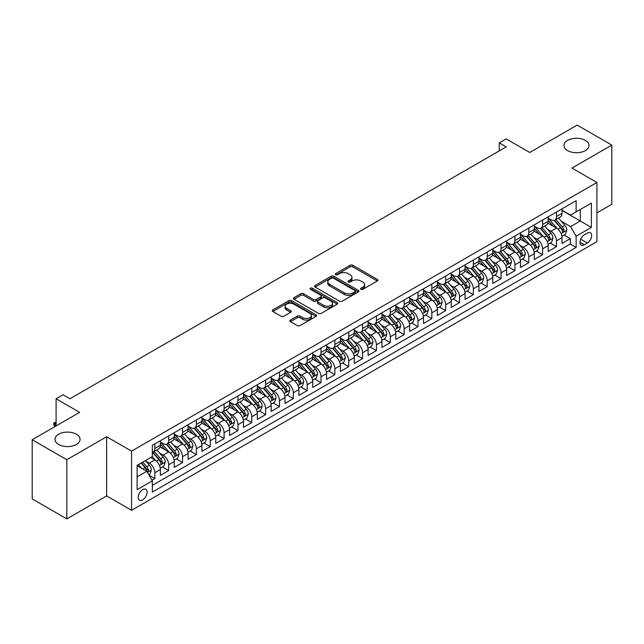 <?xml version="1.0" encoding="UTF-8"?>
<svg xmlns="http://www.w3.org/2000/svg" width="644" height="644" viewBox="0 0 644 644"><rect width="100%" height="100%" fill="white"/><g stroke="black" fill="none" stroke-linecap="round" stroke-linejoin="round"><path stroke-width="0.97" d="M360.954 289.317A1.344 0.781 0 0 0 362.862 289.317L377.303 280.977A1.924 1.111 0 0 0 377.867 280.196A1.924 1.111 0 0 0 377.303 279.407L352.832 265.28A1.924 1.111 0 0 0 350.111 265.28L335.669 273.62A1.344 0.781 0 0 0 335.274 274.175A1.344 0.781 0 0 0 335.669 274.722A1.344 0.781 0 0 0 337.577 274.722L339.444 273.644A6.15 3.55 0 0 1 348.146 273.644L350.183 274.819A6.15 3.55 0 0 1 351.986 277.331A6.15 3.55 0 0 1 350.183 279.842L348.315 280.921A1.344 0.781 0 0 0 347.921 281.468A1.344 0.781 0 0 0 348.315 282.024A1.344 0.781 0 0 0 350.215 282.024L352.083 280.945A6.15 3.55 0 0 1 360.785 280.945L362.822 282.12A6.15 3.55 0 0 1 364.625 284.632A6.15 3.55 0 0 1 362.822 287.144L360.954 288.222A1.344 0.781 0 0 0 360.56 288.77A1.344 0.781 0 0 0 360.954 289.317L360.954 288.222M76.378 434.225A12.534 7.237 0 0 0 62.718 432.655A12.534 7.237 0 0 0 54.982 439.337A12.534 7.237 0 0 0 58.652 444.457A12.534 7.237 0 0 0 72.313 446.026A12.534 7.237 0 0 0 80.049 439.337A12.534 7.237 0 0 0 76.378 434.225M585.348 140.376A12.534 7.237 0 0 0 571.687 138.806A12.534 7.237 0 0 0 563.951 145.488A12.534 7.237 0 0 0 567.622 150.607A12.534 7.237 0 0 0 581.282 152.177A12.534 7.237 0 0 0 589.019 145.488A12.534 7.237 0 0 0 585.348 140.376M142.646 499.913A6.271 3.623 120 0 0 146.743 494.383A6.271 3.623 120 0 0 145.786 489.368A6.271 3.623 120 0 0 142.646 489.673A6.271 3.623 120 0 0 138.557 495.196A6.271 3.623 120 0 0 139.515 500.219A6.271 3.623 120 0 0 142.646 499.913M290.436 320.068A1.924 1.111 0 0 0 289.872 320.849A1.924 1.111 0 0 0 290.436 321.638L297.303 325.598A1.924 1.111 0 0 0 300.024 325.598L316.059 316.341A1.924 1.111 0 0 0 316.623 315.552A1.924 1.111 0 0 0 316.059 314.771L291.595 300.643A1.924 1.111 0 0 0 288.874 300.643L272.831 309.901A1.924 1.111 0 0 0 272.267 310.69A1.924 1.111 0 0 0 272.831 311.471L281.122 316.26A1.924 1.111 0 0 0 283.843 316.26L290.71 312.3A1.924 1.111 0 0 0 291.273 311.511A1.924 1.111 0 0 0 290.71 310.73L286.596 308.355A5.144 2.97 0 0 1 285.091 306.254A5.144 2.97 0 0 1 288.262 303.509A5.144 2.97 0 0 1 293.865 304.153L309.981 313.451A5.144 2.97 0 0 1 311.487 315.552A5.144 2.97 0 0 1 308.307 318.297A5.144 2.97 0 0 1 302.704 317.653L300.024 316.099A1.924 1.111 0 0 0 297.303 316.099L290.436 320.068L290.436 321.638L297.303 317.701L297.303 316.099M596.916 212.858L611.8 204.261L611.8 145.093L577.177 125.097L529.738 152.483L506.2 138.895L499.277 142.888L506.2 146.888L69.938 398.757L63.015 394.764L56.092 398.757L56.092 425.95M66.823 459.727L66.823 518.903L106.638 495.912L106.638 436.745L66.823 459.727L32.2 439.739L79.631 412.353L56.092 398.757M106.638 436.745L131.569 451.13L596.916 182.469L596.916 241.645L131.569 510.306L131.569 451.13M611.8 145.093L571.985 168.076L596.916 182.469M339.581 301.191A1.924 1.111 0 0 0 342.294 301.191L358.338 291.925A1.924 1.111 0 0 0 358.901 291.144A1.924 1.111 0 0 0 358.338 290.355L333.866 276.236A1.924 1.111 0 0 0 331.153 276.236L315.109 285.493A1.924 1.111 0 0 0 314.546 286.282A1.924 1.111 0 0 0 315.109 287.063L339.581 301.191M310.955 289.607A1.344 0.781 0 0 1 312.324 289.8L312.324 288.198L337.198 302.567A1.924 1.111 0 0 1 337.762 303.348A1.924 1.111 0 0 1 337.198 304.137L321.163 313.395A1.924 1.111 0 0 1 318.442 313.395L293.97 299.267L293.97 297.697A1.924 1.111 0 0 0 293.406 298.486A1.924 1.111 0 0 0 293.97 299.267M293.97 297.697L300.837 293.736A1.924 1.111 0 0 1 303.557 293.736L313.475 299.46A1.924 1.111 0 0 0 316.196 299.46L320.752 296.836A1.924 1.111 0 0 0 321.316 296.047A1.924 1.111 0 0 0 320.752 295.266L310.416 289.301A1.344 0.781 0 0 1 310.022 288.754A1.344 0.781 0 0 1 310.859 288.029A1.344 0.781 0 0 1 312.324 288.198M66.823 518.903L32.2 498.907L32.2 439.739M151.96 480.223L154.834 478.556L149.086 475.24M145.818 461.12L149.295 463.125A7.833 4.524 60 0 1 154.834 472.72L160.38 469.524L160.38 475.361L168.688 470.563L162.385 466.924M159.672 453.126L163.149 455.131A7.833 4.524 60 0 1 168.688 464.726L174.226 461.531L174.226 467.367L182.534 462.569L176.231 458.931M173.518 445.125L176.995 447.137A7.833 4.524 60 0 1 182.534 456.733L188.072 453.529L188.072 459.373L196.388 454.575L190.085 450.937M187.372 437.131L190.849 439.144A7.833 4.524 60 0 1 196.388 448.739L201.926 445.535L201.926 451.372L210.234 446.574L203.931 442.935M201.218 429.137L204.695 431.142A7.833 4.524 60 0 1 210.234 440.738L215.772 437.542L215.772 443.378L224.088 438.58L217.785 434.941M215.064 421.144L218.541 423.148A7.833 4.524 60 0 1 224.088 432.744L229.626 429.548L229.626 435.384L237.934 430.586L231.631 426.948M228.918 413.142L232.395 415.155A7.833 4.524 60 0 1 237.934 424.75L243.472 421.546L243.472 427.383L251.78 422.593L245.485 418.954M242.764 405.148L246.241 407.153A7.833 4.524 60 0 1 251.78 416.749L257.326 413.553L257.326 419.389L265.634 414.591L259.331 410.953M256.618 397.155L260.096 399.159A7.833 4.524 60 0 1 265.634 408.755L271.172 405.559L271.172 411.395L279.48 406.597L273.177 402.959M270.464 389.161L273.942 391.166A7.833 4.524 60 0 1 279.48 400.761L285.018 397.565L285.018 403.402L293.334 398.604L287.031 394.965M284.318 381.159L287.796 383.172A7.833 4.524 60 0 1 293.334 392.768L298.872 389.564L298.872 395.4L307.18 390.602L300.877 386.964M298.164 373.166L301.642 375.17A7.833 4.524 60 0 1 307.18 384.766L312.718 381.57L312.718 387.406L321.034 382.608L314.731 378.97M312.01 365.172L315.488 367.177A7.833 4.524 60 0 1 321.034 376.772L326.572 373.576L326.572 379.413L334.88 374.615L328.577 370.976M325.864 357.17L329.342 359.183A7.833 4.524 60 0 1 334.88 368.779L340.418 365.575L340.418 371.419L348.726 366.621L342.431 362.983M339.71 349.177L343.188 351.181A7.833 4.524 60 0 1 348.726 360.777L354.272 357.581L354.272 363.417L362.58 358.619L356.277 354.981M353.564 341.183L357.042 343.188A7.833 4.524 60 0 1 362.58 352.783L368.118 349.587L368.118 355.424L376.426 350.626L370.123 346.987M367.41 333.19L370.888 335.194A7.833 4.524 60 0 1 376.426 344.79L381.964 341.594L381.964 347.43L390.28 342.632L383.977 338.994M381.264 325.188L384.742 327.2A7.833 4.524 60 0 1 390.28 336.796L395.819 333.592L395.819 339.428L404.126 334.63L397.823 330.992M395.11 317.194L398.588 319.199A7.833 4.524 60 0 1 404.126 328.794L409.665 325.598L409.665 331.435L417.98 326.637L411.677 322.998M408.956 309.201L412.434 311.205A7.833 4.524 60 0 1 417.98 320.801L423.519 317.605L423.519 323.441L431.826 318.643L425.523 315.005M422.81 301.199L426.288 303.211A7.833 4.524 60 0 1 431.826 312.807L437.365 309.603L437.365 315.447L445.672 310.649L439.377 307.011M436.656 293.205L440.134 295.218A7.833 4.524 60 0 1 445.672 304.805L451.219 301.609L451.219 307.446L459.526 302.648L453.223 299.009M450.51 285.212L453.988 287.216A7.833 4.524 60 0 1 459.526 296.812L465.065 293.616L465.065 299.452L473.372 294.654L467.069 291.016M464.356 277.218L467.834 279.222A7.833 4.524 60 0 1 473.372 288.818L478.911 285.622L478.911 291.458L487.226 286.661L480.923 283.022M478.21 269.216L481.688 271.229A7.833 4.524 60 0 1 487.226 280.824L492.765 277.62L492.765 283.457L501.072 278.659L494.769 275.028M492.056 261.223L495.534 263.227A7.833 4.524 60 0 1 501.072 272.823L506.611 269.627L506.611 275.463L514.926 270.665L508.623 267.027M505.902 253.229L509.38 255.233A7.833 4.524 60 0 1 514.926 264.829L520.465 261.633L520.465 267.469L528.772 262.672L522.469 259.033M519.756 245.227L523.234 247.24A7.833 4.524 60 0 1 528.772 256.835L534.311 253.631L534.311 259.476L542.618 254.678L536.323 251.039M533.602 237.233L537.08 239.246A7.833 4.524 60 0 1 542.618 248.834L548.165 245.638L548.165 251.474L556.472 246.676L556.472 240.84A7.833 4.524 -120 0 0 550.934 231.244L547.456 229.24M550.169 243.038L556.472 246.676M160.38 469.524A7.833 4.524 -120 0 0 154.834 459.929L150.68 457.53M174.226 461.531A7.833 4.524 -120 0 0 168.688 451.935L160.123 446.992M188.072 453.529A7.833 4.524 -120 0 0 182.534 443.941L173.969 438.991M201.926 445.535A7.833 4.524 -120 0 0 196.388 435.94L187.823 430.997M215.772 437.542A7.833 4.524 -120 0 0 210.234 427.946L201.669 423.003M229.626 429.548A7.833 4.524 -120 0 0 224.088 419.952L215.523 415.002M243.472 421.546A7.833 4.524 -120 0 0 237.934 411.951L229.369 407.008M257.326 413.553A7.833 4.524 -120 0 0 251.78 403.957L243.215 399.014M271.172 405.559A7.833 4.524 -120 0 0 265.634 395.963L257.069 391.021M285.018 397.565A7.833 4.524 -120 0 0 279.48 387.97L270.915 383.019M298.872 389.564A7.833 4.524 -120 0 0 293.334 379.968L284.769 375.025M312.718 381.57A7.833 4.524 -120 0 0 307.18 371.974L298.615 367.032M326.572 373.576A7.833 4.524 -120 0 0 321.034 363.981L312.469 359.03M340.418 365.575A7.833 4.524 -120 0 0 334.88 355.979L326.315 351.036M354.272 357.581A7.833 4.524 -120 0 0 348.726 347.985L340.161 343.043M368.118 349.587A7.833 4.524 -120 0 0 362.58 339.992L354.015 335.049M381.964 341.594A7.833 4.524 -120 0 0 376.426 331.998L367.861 327.047M395.819 333.592A7.833 4.524 -120 0 0 390.28 323.996L381.715 319.054M409.665 325.598A7.833 4.524 -120 0 0 404.126 316.003L395.561 311.06M423.519 317.605A7.833 4.524 -120 0 0 417.98 308.009L409.415 303.058M437.365 309.603A7.833 4.524 -120 0 0 431.826 300.007L423.261 295.065M451.219 301.609A7.833 4.524 -120 0 0 445.672 292.014L437.107 287.071M465.065 293.616A7.833 4.524 -120 0 0 459.526 284.02L450.961 279.077M478.911 285.622A7.833 4.524 -120 0 0 473.372 276.026L464.807 271.076M492.765 277.62A7.833 4.524 -120 0 0 487.226 268.025L478.661 263.082M506.611 269.627A7.833 4.524 -120 0 0 501.072 260.031L492.507 255.088M520.465 261.633A7.833 4.524 -120 0 0 514.926 252.037L506.361 247.095M534.311 253.631A7.833 4.524 -120 0 0 528.772 244.044L520.207 239.093M548.165 245.638A7.833 4.524 -120 0 0 542.618 236.042L534.053 231.099M587.352 233.088L584.309 234.843A6.07 3.502 120 0 0 580.341 240.196A6.07 3.502 120 0 0 581.274 245.058A6.07 3.502 120 0 0 584.309 244.76L587.352 242.997A6.07 3.502 120 0 0 591.321 237.652A6.07 3.502 120 0 0 590.395 232.782A6.07 3.502 120 0 0 587.352 233.088M137.108 476.882L146.808 471.287L152.346 480.883L152.346 492.072L576.139 247.401L576.139 236.203L570.6 226.608L561.302 221.246M152.346 480.883L137.108 489.673L137.108 465.371L152.346 456.572L152.346 445.374L576.139 200.703L576.139 211.892L591.369 203.102L591.369 227.413L576.139 236.203M160.38 442.017L163.149 443.619A7.833 4.524 60 0 0 167.062 444.006L172.6 440.81A7.833 4.524 -120 0 0 174.226 437.22L174.226 432.744M174.226 434.024L176.995 435.626A7.833 4.524 60 0 0 180.916 436.012L186.454 432.808A7.833 4.524 -120 0 0 188.072 429.226L188.072 424.75M188.072 426.03L190.849 427.624A7.833 4.524 60 0 0 194.762 428.01L200.3 424.815A7.833 4.524 -120 0 0 201.926 421.232L201.926 416.749M201.926 418.028L204.695 419.63A7.833 4.524 60 0 0 208.616 420.017L214.154 416.821A7.833 4.524 -120 0 0 215.772 413.231L215.772 408.755M215.772 410.035L218.541 411.637A7.833 4.524 60 0 0 222.462 412.023L228 408.827A7.833 4.524 -120 0 0 229.626 405.237L229.626 400.761M229.626 402.041L232.395 403.635A7.833 4.524 60 0 0 236.308 404.029L241.854 400.826A7.833 4.524 -120 0 0 243.472 397.243L243.472 392.76M243.472 394.039L246.241 395.641A7.833 4.524 60 0 0 250.162 396.028L255.7 392.832A7.833 4.524 -120 0 0 257.326 389.242L257.326 384.766M257.326 386.046L260.096 387.648A7.833 4.524 60 0 0 264.008 388.034L269.546 384.838A7.833 4.524 -120 0 0 271.172 381.248L271.172 376.772M271.172 378.052L273.942 379.654A7.833 4.524 60 0 0 277.862 380.041L283.4 376.837A7.833 4.524 -120 0 0 285.018 373.254L285.018 368.779M285.018 370.059L287.796 371.652A7.833 4.524 60 0 0 291.708 372.039L297.246 368.843A7.833 4.524 -120 0 0 298.872 365.261L298.872 360.777M298.872 362.057L301.642 363.659A7.833 4.524 60 0 0 305.562 364.045L311.1 360.849A7.833 4.524 -120 0 0 312.718 357.259L312.718 352.783M312.718 354.063L315.488 355.665A7.833 4.524 60 0 0 319.408 356.052L324.946 352.856A7.833 4.524 -120 0 0 326.572 349.265L326.572 344.79M326.572 346.07L329.342 347.663A7.833 4.524 60 0 0 333.254 348.058L338.8 344.854A7.833 4.524 -120 0 0 340.418 341.272L340.418 336.796M340.418 338.068L343.188 339.67A7.833 4.524 60 0 0 347.108 340.056L352.646 336.86A7.833 4.524 -120 0 0 354.272 333.278L354.272 328.794M354.272 330.074L357.042 331.676A7.833 4.524 60 0 0 360.954 332.062L366.492 328.867A7.833 4.524 -120 0 0 368.118 325.276L368.118 320.801M368.118 322.081L370.888 323.682A7.833 4.524 60 0 0 374.808 324.069L380.346 320.865A7.833 4.524 -120 0 0 381.964 317.283L381.964 312.807M381.964 314.087L384.742 315.681A7.833 4.524 60 0 0 388.654 316.067L394.192 312.871A7.833 4.524 -120 0 0 395.819 309.289L395.819 304.805M395.819 306.085L398.588 307.687A7.833 4.524 60 0 0 402.508 308.074L408.046 304.878A7.833 4.524 -120 0 0 409.665 301.287L409.665 296.812M409.665 298.092L412.434 299.693A7.833 4.524 60 0 0 416.354 300.08L421.892 296.884A7.833 4.524 -120 0 0 423.519 293.294L423.519 288.818M423.519 290.098L426.288 291.692A7.833 4.524 60 0 0 430.2 292.086L435.746 288.882A7.833 4.524 -120 0 0 437.365 285.3L437.365 280.824M437.365 282.104L440.134 283.698A7.833 4.524 60 0 0 444.054 284.084L449.593 280.889A7.833 4.524 -120 0 0 451.219 277.306L451.219 272.823M451.219 274.103L453.988 275.704A7.833 4.524 60 0 0 457.9 276.091L463.439 272.895A7.833 4.524 -120 0 0 465.065 269.305L465.065 264.829M465.065 266.109L467.834 267.711A7.833 4.524 60 0 0 471.754 268.097L477.293 264.893A7.833 4.524 -120 0 0 478.911 261.311L478.911 256.835M478.911 258.115L481.688 259.709A7.833 4.524 60 0 0 485.6 260.104L491.139 256.9A7.833 4.524 -120 0 0 492.765 253.317L492.765 248.834M492.765 250.114L495.534 251.715A7.833 4.524 60 0 0 499.454 252.102L504.993 248.906A7.833 4.524 -120 0 0 506.611 245.316L506.611 240.84M506.611 242.12L509.38 243.722A7.833 4.524 60 0 0 513.3 244.108L518.839 240.912A7.833 4.524 -120 0 0 520.465 237.322L520.465 232.846M520.465 234.126L523.234 235.72A7.833 4.524 60 0 0 527.146 236.115L532.693 232.911A7.833 4.524 -120 0 0 534.311 229.328L534.311 224.853M534.311 226.133L537.08 227.726A7.833 4.524 60 0 0 541 228.113L546.539 224.917A7.833 4.524 -120 0 0 548.165 221.335L548.165 216.851M152.346 485.359L570.318 244.044L570.318 238.683L562.011 243.48L562.011 237.644A7.833 4.524 -120 0 0 556.472 228.048L547.907 223.106M548.165 218.131L550.934 219.733A7.833 4.524 -120 0 0 554.846 220.119A7.833 4.524 -120 0 0 556.472 216.537L556.472 212.053M554.846 220.119L560.385 216.923A7.833 4.524 -120 0 0 562.011 213.333L562.011 208.857M154.834 443.933L154.834 448.417A7.833 4.524 60 0 1 153.216 451.999A7.833 4.524 60 0 1 152.346 452.321M153.216 451.999L158.754 448.804A7.833 4.524 -120 0 0 160.38 445.213L160.38 440.738M168.688 435.94L168.688 440.416A7.833 4.524 60 0 1 167.062 444.006M182.534 427.946L182.534 432.422A7.833 4.524 60 0 1 180.916 436.012M196.388 419.952L196.388 424.428A7.833 4.524 60 0 1 194.762 428.01M210.234 411.951L210.234 416.435A7.833 4.524 60 0 1 208.616 420.017M224.088 403.957L224.088 408.433A7.833 4.524 60 0 1 222.462 412.023M237.934 395.963L237.934 400.439A7.833 4.524 60 0 1 236.308 404.029M251.78 387.97L251.78 392.446A7.833 4.524 60 0 1 250.162 396.028M265.634 379.968L265.634 384.452A7.833 4.524 60 0 1 264.008 388.034M279.48 371.974L279.48 376.45A7.833 4.524 60 0 1 277.862 380.041M293.334 363.981L293.334 368.457A7.833 4.524 60 0 1 291.708 372.039M307.18 355.979L307.18 360.463A7.833 4.524 60 0 1 305.562 364.045M321.034 347.985L321.034 352.461A7.833 4.524 60 0 1 319.408 356.052M334.88 339.992L334.88 344.468A7.833 4.524 60 0 1 333.254 348.058M348.726 331.998L348.726 336.474A7.833 4.524 60 0 1 347.108 340.056M362.58 323.996L362.58 328.48A7.833 4.524 60 0 1 360.954 332.062M376.426 316.003L376.426 320.479A7.833 4.524 60 0 1 374.808 324.069M390.28 308.009L390.28 312.485A7.833 4.524 60 0 1 388.654 316.067M404.126 300.007L404.126 304.491A7.833 4.524 60 0 1 402.508 308.074M417.98 292.014L417.98 296.49A7.833 4.524 60 0 1 416.354 300.08M431.826 284.02L431.826 288.496A7.833 4.524 60 0 1 430.2 292.086M445.672 276.026L445.672 280.502A7.833 4.524 60 0 1 444.054 284.084M459.526 268.025L459.526 272.509A7.833 4.524 60 0 1 457.9 276.091M473.372 260.031L473.372 264.507A7.833 4.524 60 0 1 471.754 268.097M487.226 252.037L487.226 256.513A7.833 4.524 60 0 1 485.6 260.104M501.072 244.036L501.072 248.52A7.833 4.524 60 0 1 499.454 252.102M514.926 236.042L514.926 240.518A7.833 4.524 60 0 1 513.3 244.108M528.772 228.048L528.772 232.524A7.833 4.524 60 0 1 527.146 236.115M542.618 220.055L542.618 224.531A7.833 4.524 60 0 1 541 228.113M542.618 248.834L542.618 254.678M528.772 256.835L528.772 262.672M514.926 264.829L514.926 270.665M501.072 272.823L501.072 278.659M487.226 280.824L487.226 286.661M473.372 288.818L473.372 294.654M459.526 296.812L459.526 302.648M445.672 304.805L445.672 310.649M431.826 312.807L431.826 318.643M417.98 320.801L417.98 326.637M404.126 328.794L404.126 334.63M390.28 336.796L390.28 342.632M376.426 344.79L376.426 350.626M362.58 352.783L362.58 358.619M348.726 360.777L348.726 366.621M334.88 368.779L334.88 374.615M321.034 376.772L321.034 382.608M307.18 384.766L307.18 390.602M293.334 392.768L293.334 398.604M279.48 400.761L279.48 406.597M265.634 408.755L265.634 414.591M251.78 416.749L251.78 422.593M237.934 424.75L237.934 430.586M224.088 432.744L224.088 438.58M210.234 440.738L210.234 446.574M196.388 448.739L196.388 454.575M182.534 456.733L182.534 462.569M168.688 464.726L168.688 470.563M154.834 472.72L154.834 478.556M146.808 471.287L137.108 465.684M570.6 226.608L580.292 221.013L580.292 209.501L591.369 203.102M562.011 210.459L591.369 227.413M562.011 210.137L570.6 215.096L576.139 211.892M106.638 495.912L131.569 510.306M499.277 142.888L499.277 150.889M564.023 235.044L570.318 238.683M570.318 244.044L576.139 247.401M361.493 289.51L362.822 288.737A6.15 3.55 0 0 0 364.625 286.226L364.625 284.632M351.986 277.331L351.986 278.933A6.15 3.55 0 0 1 350.183 281.444L348.855 282.209M377.279 280.993L352.832 266.882A1.924 1.111 0 0 0 350.111 266.882L336.208 274.908M358.314 291.941L333.866 277.83A1.924 1.111 0 0 0 331.153 277.83L315.133 287.079L315.109 285.493M354.941 291.692A1.344 0.781 0 0 0 355.335 291.144A1.344 0.781 0 0 0 354.941 290.597L333.463 278.192A1.344 0.781 0 0 0 331.555 278.192L329.591 279.335A6.15 3.55 0 0 0 327.788 281.847A6.15 3.55 0 0 0 329.591 284.358L344.266 292.835A6.15 3.55 0 0 0 352.968 292.835L354.941 291.692L354.941 293.294A1.344 0.781 0 0 0 355.335 292.746L355.335 291.144M327.788 281.847L327.788 283.441A6.15 3.55 0 0 0 329.591 285.952L329.591 284.358M354.941 293.294L352.968 294.429A6.15 3.55 0 0 1 344.266 294.429L329.591 285.952M293.994 299.283L300.837 295.33L300.837 293.736M321.316 296.047L321.316 297.649A1.924 1.111 0 0 1 320.752 298.438L316.196 301.062A1.924 1.111 0 0 1 313.475 301.062L303.557 295.33A1.924 1.111 0 0 0 300.837 295.33M312.324 289.8L337.174 304.145M323.779 305.409A5.144 2.97 0 0 0 329.382 306.053A5.144 2.97 0 0 0 332.554 303.308A5.144 2.97 0 0 0 331.048 301.207L325.373 297.931A1.924 1.111 0 0 0 322.652 297.931L318.104 300.563A1.924 1.111 0 0 0 317.54 301.344A1.924 1.111 0 0 0 318.104 302.133L323.779 305.409L323.779 307.011A5.144 2.97 0 0 0 329.382 307.655A5.144 2.97 0 0 0 332.554 304.91L332.554 303.308M317.54 301.344L317.54 302.946A1.924 1.111 0 0 0 318.104 303.735L318.104 302.133M323.779 307.011L318.104 303.735M311.487 315.552L311.487 317.154A5.144 2.97 0 0 1 308.307 319.899A5.144 2.97 0 0 1 302.704 319.255L300.024 317.701A1.924 1.111 0 0 0 297.303 317.701M285.091 306.254L285.091 307.848A5.144 2.97 0 0 0 286.596 309.949L286.596 308.355M290.686 312.308L286.596 309.949M316.035 316.349L291.595 302.237A1.924 1.111 0 0 0 288.874 302.237L272.855 311.487M561.898 236.268L565.472 234.207L566.857 230.206A5.192 2.995 -120 0 0 564.836 225.336L558.509 218.01M557.237 228.556L549.735 219.87A14.981 8.654 -120 0 0 548.165 218.219M553.124 226.116L548.929 221.254A12.437 7.181 -120 0 0 548.165 220.417M554.146 220.401L560.546 227.815A5.192 2.995 60 0 1 562.397 231.389C563.17 232.428 563.725 232.114 564.055 230.431A5.192 2.995 -120 0 0 562.204 226.849L555.877 219.524M554.516 220.28L561.399 228.242A2.64 1.53 60 0 1 562.059 229.28L564.055 230.431M562.397 231.389L562.776 232.001M548.044 244.269L551.626 242.2L553.011 238.2A5.192 2.995 -120 0 0 550.99 233.329L544.663 226.004M543.391 236.549L535.889 227.863A14.981 8.654 -120 0 0 534.311 226.213M539.278 234.11L535.075 229.256A12.437 7.181 -120 0 0 534.311 228.419M540.292 228.395L546.692 235.809A5.192 2.995 60 0 1 548.543 239.383C549.324 240.429 549.879 240.107 550.209 238.425A5.192 2.995 -120 0 0 548.358 234.851L542.031 227.525M540.67 228.274L547.545 236.235A2.64 1.53 60 0 1 548.213 237.274L550.209 238.425M548.543 239.383L548.921 240.003M534.198 252.263L537.772 250.194L539.157 246.201A5.192 2.995 -120 0 0 537.136 241.323L530.809 233.997M529.545 244.543L522.034 235.857A14.981 8.654 -120 0 0 520.465 234.207M525.424 242.112L521.229 237.25A12.437 7.181 -120 0 0 520.465 236.412M526.446 236.396L532.846 243.802A5.192 2.995 60 0 1 534.697 247.377C535.478 248.423 536.025 248.101 536.355 246.419A5.192 2.995 -120 0 0 534.504 242.844L528.177 235.519M526.824 236.276L533.699 244.237A2.64 1.53 60 0 1 534.367 245.267L536.355 246.419M534.697 247.377L535.075 247.996M520.344 260.257L523.926 258.196L525.311 254.195A5.192 2.995 -120 0 0 523.29 249.325L516.963 241.991M515.691 252.545L508.188 243.851A14.981 8.654 -120 0 0 506.611 242.208M511.578 250.105L507.383 245.243A12.437 7.181 -120 0 0 506.611 244.406M512.592 244.39L518.992 251.796A5.192 2.995 60 0 1 520.843 255.378C521.624 256.417 522.179 256.103 522.509 254.412A5.192 2.995 -120 0 0 520.658 250.838L514.331 243.513M512.97 244.269L519.845 252.231A2.64 1.53 60 0 1 520.513 253.269L522.509 254.412M520.843 255.378L521.221 255.99M506.498 268.258L510.072 266.189L511.457 262.189A5.192 2.995 -120 0 0 509.436 257.318L503.109 249.993M501.845 260.538L494.342 251.852A14.981 8.654 -120 0 0 492.765 250.202M497.731 258.099L493.529 253.237A12.437 7.181 -120 0 0 492.765 252.408M498.746 252.384L505.146 259.798A5.192 2.995 60 0 1 506.997 263.372C507.778 264.418 508.333 264.096 508.655 262.414A5.192 2.995 -120 0 0 506.804 258.84L500.477 251.506M499.124 252.263L505.999 260.224A2.64 1.53 60 0 1 506.667 261.263L508.655 262.414M506.997 263.372L507.375 263.984M492.644 276.252L496.226 274.183L497.611 270.19A5.192 2.995 -120 0 0 495.59 265.312L489.263 257.986M487.991 268.532L480.488 259.846A14.981 8.654 -120 0 0 478.911 258.196M483.877 266.093L479.683 261.239A12.437 7.181 -120 0 0 478.911 260.401M484.892 260.385L491.3 267.791A5.192 2.995 60 0 1 493.143 271.366C493.924 272.412 494.479 272.09 494.809 270.408A5.192 2.995 -120 0 0 492.958 266.833L486.631 259.508M485.27 260.257L492.153 268.226A2.64 1.53 60 0 1 492.813 269.256L494.809 270.408M493.143 271.366L493.521 271.985M478.798 284.246L482.38 282.177L483.765 278.184A5.192 2.995 -120 0 0 481.736 273.306L475.409 265.98M474.145 276.534L466.642 267.84A14.981 8.654 -120 0 0 465.065 266.197M470.031 274.094L465.829 269.232A12.437 7.181 -120 0 0 465.065 268.395M471.046 268.379L477.446 275.785A5.192 2.995 60 0 1 479.297 279.359C480.078 280.406 480.633 280.084 480.955 278.401A5.192 2.995 -120 0 0 479.112 274.827L472.785 267.502M471.424 268.258L478.299 276.22A2.64 1.53 60 0 1 478.967 277.25L480.955 278.401M479.297 279.359L479.675 279.979M464.952 292.239L468.526 290.178L469.911 286.178A5.192 2.995 -120 0 0 467.89 281.307L461.563 273.982M460.291 284.527L452.788 275.841A14.981 8.654 -120 0 0 451.219 274.191M456.177 282.088L451.983 277.226A12.437 7.181 -120 0 0 451.219 276.389M457.2 276.373L463.6 283.787A5.192 2.995 60 0 1 465.451 287.361C466.224 288.399 466.779 288.085 467.109 286.403A5.192 2.995 -120 0 0 465.258 282.821L458.931 275.495M457.57 276.252L464.453 284.213A2.64 1.53 60 0 1 465.113 285.252L467.109 286.403M465.451 287.361L465.821 287.973M451.098 300.241L454.68 298.172L456.065 294.171A5.192 2.995 -120 0 0 454.044 289.301L447.717 281.975M446.445 292.521L438.942 283.835A14.981 8.654 -120 0 0 437.365 282.185M442.331 290.082L438.129 285.228A12.437 7.181 -120 0 0 437.365 284.39M443.346 284.366L449.745 291.78A5.192 2.995 60 0 1 451.597 295.354C452.378 296.401 452.933 296.079 453.263 294.397A5.192 2.995 -120 0 0 451.412 290.822L445.084 283.497M443.724 284.246L450.599 292.207A2.64 1.53 60 0 1 451.267 293.245L453.263 294.397M451.597 295.354L451.975 295.966M437.252 308.235L440.826 306.166L442.211 302.173A5.192 2.995 -120 0 0 440.19 297.295L433.863 289.969M432.599 300.515L425.088 291.829A14.981 8.654 -120 0 0 423.519 290.178M428.477 298.083L424.283 293.221A12.437 7.181 -120 0 0 423.519 292.384M429.5 292.368L435.899 299.774A5.192 2.995 60 0 1 437.751 303.348C438.532 304.395 439.079 304.073 439.409 302.39A5.192 2.995 -120 0 0 437.558 298.816L431.23 291.491M429.878 292.247L436.753 300.209A2.64 1.53 60 0 1 437.421 301.239L439.409 302.39M437.751 303.348L438.129 303.968M423.398 316.228L426.98 314.167L428.365 310.167A5.192 2.995 -120 0 0 426.344 305.296L420.017 297.963M418.745 308.516L411.242 299.822A14.981 8.654 -120 0 0 409.665 298.18M414.631 306.077L410.437 301.215A12.437 7.181 -120 0 0 409.665 300.378M415.646 300.362L422.045 307.768A5.192 2.995 60 0 1 423.897 311.35C424.678 312.388 425.233 312.074 425.563 310.384A5.192 2.995 -120 0 0 423.712 306.81L417.384 299.484M416.024 300.241L422.899 308.202A2.64 1.53 60 0 1 423.567 309.233L425.563 310.384M423.897 311.35L424.275 311.962M409.552 324.23L413.126 322.161L414.511 318.16A5.192 2.995 -120 0 0 412.49 313.29L406.163 305.964M404.899 316.51L397.396 307.824A14.981 8.654 -120 0 0 395.819 306.174M400.785 314.071L396.583 309.209A12.437 7.181 -120 0 0 395.819 308.379M401.8 308.355L408.199 315.769A5.192 2.995 60 0 1 410.051 319.344C410.832 320.39 411.387 320.068 411.709 318.386A5.192 2.995 -120 0 0 409.858 314.811L403.53 307.478M402.178 308.235L409.053 316.196A2.64 1.53 60 0 1 409.721 317.234L411.709 318.386M410.051 319.344L410.429 319.955M395.698 332.224L399.28 330.155L400.665 326.154A5.192 2.995 -120 0 0 398.644 321.284L392.317 313.958M391.045 324.504L383.542 315.818A14.981 8.654 -120 0 0 381.964 314.167M386.931 322.064L382.737 317.21A12.437 7.181 -120 0 0 381.964 316.373M387.946 316.349L394.353 323.763A5.192 2.995 60 0 1 396.197 327.337C396.978 328.384 397.533 328.062 397.863 326.379A5.192 2.995 -120 0 0 396.012 322.805L389.684 315.479M388.324 316.228L395.207 324.198A2.64 1.53 60 0 1 395.867 325.228L397.863 326.379M396.197 327.337L396.575 327.957M381.852 340.217L385.434 338.148L386.819 334.156A5.192 2.995 -120 0 0 384.79 329.277L378.463 321.952M377.199 332.505L369.696 323.811A14.981 8.654 -120 0 0 368.118 322.169M373.085 330.066L368.883 325.204A12.437 7.181 -120 0 0 368.118 324.367M374.1 324.351L380.499 331.757A5.192 2.995 60 0 1 382.351 335.331C383.132 336.377 383.687 336.055 384.009 334.373A5.192 2.995 -120 0 0 382.166 330.799L375.838 323.473M374.478 324.23L381.353 332.191A2.64 1.53 60 0 1 382.021 333.222L384.009 334.373M382.351 335.331L382.729 335.951M368.006 348.211L371.58 346.15L372.965 342.149A5.192 2.995 -120 0 0 370.944 337.279L364.617 329.953M363.345 340.499L355.842 331.805A14.981 8.654 -120 0 0 354.272 330.163M359.231 338.06L355.037 333.198A12.437 7.181 -120 0 0 354.272 332.36M360.254 332.344L366.653 339.758A5.192 2.995 60 0 1 368.505 343.333C369.278 344.371 369.833 344.057 370.163 342.375A5.192 2.995 -120 0 0 368.312 338.792L361.984 331.467M360.624 332.224L367.507 340.185A2.64 1.53 60 0 1 368.167 341.223L370.163 342.375M368.505 343.333L368.875 343.944M354.152 356.213L357.734 354.144L359.119 350.143A5.192 2.995 -120 0 0 357.098 345.273L350.771 337.947M349.499 348.493L341.996 339.807A14.981 8.654 -120 0 0 340.418 338.156M345.385 346.053L341.183 341.199A12.437 7.181 -120 0 0 340.418 340.362M346.4 340.338L352.799 347.752A5.192 2.995 60 0 1 354.651 351.326C355.432 352.373 355.987 352.051 356.317 350.368A5.192 2.995 -120 0 0 354.466 346.794L348.138 339.469M346.778 340.217L353.653 348.179A2.64 1.53 60 0 1 354.321 349.217L356.317 350.368M354.651 351.326L355.029 351.938M340.306 364.206L343.88 362.137L345.264 358.144A5.192 2.995 -120 0 0 343.244 353.266L336.917 345.941M335.653 356.486L328.142 347.8A14.981 8.654 -120 0 0 326.572 346.15M331.531 354.047L327.337 349.193A12.437 7.181 -120 0 0 326.572 348.356M332.554 348.34L338.953 355.746A5.192 2.995 60 0 1 340.805 359.32C341.586 360.366 342.133 360.044 342.463 358.362A5.192 2.995 -120 0 0 340.612 354.788L334.284 347.462M332.932 348.219L339.807 356.18A2.64 1.53 60 0 1 340.475 357.211L342.463 358.362M340.805 359.32L341.183 359.94M326.452 372.2L330.034 370.139L331.418 366.138A5.192 2.995 -120 0 0 329.398 361.268L323.071 353.934M321.799 364.488L314.296 355.794A14.981 8.654 -120 0 0 312.718 354.152M317.685 362.049L313.491 357.187A12.437 7.181 -120 0 0 312.718 356.349M318.7 356.333L325.099 363.739A5.192 2.995 60 0 1 326.951 367.322C327.732 368.36 328.287 368.038 328.617 366.356A5.192 2.995 -120 0 0 326.766 362.781L320.438 355.456M319.078 356.213L325.953 364.174A2.64 1.53 60 0 1 326.621 365.204L328.617 366.356M326.951 367.322L327.329 367.933M312.606 380.202L316.18 378.133L317.564 374.132A5.192 2.995 -120 0 0 315.544 369.262L309.217 361.936M307.953 372.482L300.45 363.796A14.981 8.654 -120 0 0 298.872 362.145M303.831 370.042L299.637 365.18A12.437 7.181 -120 0 0 298.872 364.351M304.853 364.327L311.253 371.741A5.192 2.995 60 0 1 313.105 375.315C313.886 376.362 314.441 376.04 314.763 374.357A5.192 2.995 -120 0 0 312.912 370.783L306.584 363.449M305.232 364.206L312.107 372.168A2.64 1.53 60 0 1 312.775 373.206L314.763 374.357M313.105 375.315L313.483 375.927M298.752 388.195L302.334 386.126L303.718 382.125A5.192 2.995 -120 0 0 301.698 377.255L295.371 369.93M294.099 380.475L286.596 371.789A14.981 8.654 -120 0 0 285.018 370.139M289.985 378.036L285.791 373.182A12.437 7.181 -120 0 0 285.018 372.345M290.999 372.321L297.407 379.735A5.192 2.995 60 0 1 299.251 383.309C300.032 384.355 300.587 384.033 300.917 382.351A5.192 2.995 -120 0 0 299.066 378.777L292.738 371.451M291.378 372.2L298.261 380.169A2.64 1.53 60 0 1 298.921 381.2L300.917 382.351M299.251 383.309L299.629 383.929M284.906 396.189L288.488 394.12L289.872 390.127A5.192 2.995 -120 0 0 287.844 385.249L281.517 377.923M280.253 388.469L272.75 379.783A14.981 8.654 -120 0 0 271.172 378.141M276.139 386.038L271.937 381.176A12.437 7.181 -120 0 0 271.172 380.338M277.153 380.322L283.553 387.728A5.192 2.995 60 0 1 285.405 391.302C286.186 392.349 286.741 392.027 287.063 390.344A5.192 2.995 -120 0 0 285.22 386.77L278.892 379.445M277.532 380.202L284.407 388.163A2.64 1.53 60 0 1 285.075 389.193L287.063 390.344M285.405 391.302L285.783 391.922M271.06 404.182L274.634 402.122L276.018 398.121A5.192 2.995 -120 0 0 273.998 393.251L267.671 385.925M266.399 396.471L258.896 387.777A14.981 8.654 -120 0 0 257.326 386.134M262.285 394.031L258.091 389.169A12.437 7.181 -120 0 0 257.326 388.332M263.307 388.316L269.707 395.73A5.192 2.995 60 0 1 271.559 399.304C272.332 400.343 272.887 400.029 273.217 398.346A5.192 2.995 -120 0 0 271.366 394.764L265.038 387.438M263.678 388.195L270.561 396.157A2.64 1.53 60 0 1 271.221 397.195L273.217 398.346M271.559 399.304L271.929 399.916M257.206 412.184L260.788 410.115L262.172 406.114A5.192 2.995 -120 0 0 260.152 401.244L253.825 393.919M252.553 404.464L245.05 395.778A14.981 8.654 -120 0 0 243.472 394.128M248.439 402.025L244.237 397.163A12.437 7.181 -120 0 0 243.472 396.334M249.453 396.31L255.853 403.724A5.192 2.995 60 0 1 257.705 407.298C258.486 408.344 259.041 408.022 259.371 406.34A5.192 2.995 -120 0 0 257.519 402.766L251.192 395.44M249.832 396.189L256.706 404.15A2.64 1.53 60 0 1 257.375 405.189L259.371 406.34M257.705 407.298L258.083 407.91M243.36 420.178L246.934 418.109L248.318 414.116A5.192 2.995 -120 0 0 246.298 409.238L239.971 401.912M238.707 412.458L231.196 403.772A14.981 8.654 -120 0 0 229.626 402.122M234.585 410.019L230.391 405.165A12.437 7.181 -120 0 0 229.626 404.327M235.607 404.311L242.007 411.717A5.192 2.995 60 0 1 243.859 415.291C244.639 416.338 245.187 416.016 245.517 414.334A5.192 2.995 -120 0 0 243.665 410.759L237.338 403.434M235.986 404.191L242.86 412.152A2.64 1.53 60 0 1 243.529 413.182L245.517 414.334M243.859 415.291L244.237 415.911M229.506 428.171L233.088 426.111L234.472 422.11A5.192 2.995 -120 0 0 232.452 417.231L226.124 409.906M224.853 420.46L217.35 411.766A14.981 8.654 -120 0 0 215.772 410.123M220.739 418.02L216.537 413.158A12.437 7.181 -120 0 0 215.772 412.321M221.753 412.305L228.153 419.711A5.192 2.995 60 0 1 230.005 423.293C230.785 424.332 231.341 424.01 231.671 422.327A5.192 2.995 -120 0 0 229.819 418.753L223.492 411.427M222.132 412.184L229.006 420.146A2.64 1.53 60 0 1 229.675 421.176L231.671 422.327M230.005 423.293L230.383 423.905M215.66 436.173L219.234 434.104L220.618 430.103A5.192 2.995 -120 0 0 218.598 425.233L212.27 417.908M211.007 428.453L203.504 419.767A14.981 8.654 -120 0 0 201.926 418.117M206.885 426.014L202.691 421.152A12.437 7.181 -120 0 0 201.926 420.323M207.907 420.299L214.307 427.713A5.192 2.995 60 0 1 216.159 431.287C216.939 432.325 217.495 432.011 217.817 430.329A5.192 2.995 -120 0 0 215.965 426.747L209.638 419.421M208.286 420.178L215.16 428.139A2.64 1.53 60 0 1 215.829 429.178L217.817 430.329M216.159 431.287L216.537 431.899M201.805 444.167L205.388 442.098L206.772 438.097A5.192 2.995 -120 0 0 204.752 433.227L198.424 425.901M197.153 436.447L189.65 427.761A14.981 8.654 -120 0 0 188.072 426.111M193.039 434.008L188.845 429.154A12.437 7.181 -120 0 0 188.072 428.316M194.053 428.292L200.461 435.706A5.192 2.995 60 0 1 202.305 439.28C203.085 440.327 203.641 440.005 203.971 438.323A5.192 2.995 -120 0 0 202.119 434.748L195.792 427.423M194.432 428.171L201.314 436.141A2.64 1.53 60 0 1 201.975 437.171L203.971 438.323M202.305 439.28L202.683 439.9M187.959 452.16L191.542 450.092L192.926 446.099A5.192 2.995 -120 0 0 190.898 441.221L184.57 433.895M183.307 444.441L175.804 435.755A14.981 8.654 -120 0 0 174.226 434.112M179.193 442.009L174.991 437.147A12.437 7.181 -120 0 0 174.226 436.31M180.207 436.294L186.607 443.7A5.192 2.995 60 0 1 188.459 447.274C189.239 448.321 189.795 447.999 190.117 446.316A5.192 2.995 -120 0 0 188.273 442.742L181.938 435.416M180.586 436.173L187.46 444.135A2.64 1.53 60 0 1 188.129 445.165L190.117 446.316M188.459 447.274L188.837 447.894M174.113 460.154L177.688 458.093L179.072 454.092A5.192 2.995 -120 0 0 177.052 449.222L170.724 441.889M169.453 452.442L161.95 443.748A14.981 8.654 -120 0 0 160.38 442.106M165.339 450.003L161.145 445.141A12.437 7.181 -120 0 0 160.38 444.304M166.361 444.288L172.761 451.702A5.192 2.995 60 0 1 174.613 455.276C175.385 456.314 175.941 456 176.271 454.31A5.192 2.995 -120 0 0 174.419 450.736L168.092 443.41M166.732 444.167L173.614 452.128A2.64 1.53 60 0 1 174.274 453.167L176.271 454.31M174.613 455.276L174.983 455.888M160.259 468.156L163.842 466.087L165.226 462.086A5.192 2.995 -120 0 0 163.206 457.216L156.878 449.89M155.607 460.436L152.29 456.604M151.493 457.997L150.954 457.377M152.507 452.281L158.907 459.695A5.192 2.995 60 0 1 160.758 463.269C161.539 464.316 162.095 463.994 162.425 462.311A5.192 2.995 -120 0 0 160.573 458.737L154.246 451.412M152.886 452.16L159.76 460.122A2.64 1.53 60 0 1 160.428 461.16L162.425 462.311M160.758 463.269L161.137 463.881M148.812 474.765L149.988 474.081L151.372 470.088A5.192 2.995 -120 0 0 149.352 465.209L145.367 460.597M141.648 468.309L138.444 464.598M137.639 465.99L137.108 465.379M141.076 463.076L145.061 467.689A5.192 2.995 60 0 1 146.913 471.263C147.693 472.31 148.241 471.988 148.571 470.305A5.192 2.995 -120 0 0 146.719 466.731L142.735 462.118M141.398 462.891L145.914 468.124A2.64 1.53 60 0 1 146.582 469.154L148.571 470.305M146.913 471.263L147.291 471.883M56.092 423.068L54.982 423.712L56.092 424.348M53.734 422.987L54.982 423.712L54.982 426.586L53.734 424.589L53.734 422.987L56.092 422.223M149.295 463.125L154.834 459.929M163.149 455.131L168.688 451.935M176.995 447.137L182.534 443.941M190.849 439.144L196.388 435.94M204.695 431.142L210.234 427.946M218.541 423.148L224.088 419.952M232.395 415.155L237.934 411.951M246.241 407.153L251.78 403.957M260.096 399.159L265.634 395.963M273.942 391.166L279.48 387.97M287.796 383.172L293.334 379.968M301.642 375.17L307.18 371.974M315.488 367.177L321.034 363.981M329.342 359.183L334.88 355.979M343.188 351.181L348.726 347.985M357.042 343.188L362.58 339.992M370.888 335.194L376.426 331.998M384.742 327.2L390.28 323.996M398.588 319.199L404.126 316.003M412.434 311.205L417.98 308.009M426.288 303.211L431.826 300.007M440.134 295.218L445.672 292.014M453.988 287.216L459.526 284.02M467.834 279.222L473.372 276.026M481.688 271.229L487.226 268.025M495.534 263.227L501.072 260.031M509.38 255.233L514.926 252.037M523.234 247.24L528.772 244.044M537.08 239.246L542.618 236.042M550.934 231.244L556.472 228.048M556.472 216.537L562.011 213.333M154.834 448.417L160.38 445.213M168.688 440.416L174.226 437.22M182.534 432.422L188.072 429.226M196.388 424.428L201.926 421.232M210.234 416.435L215.772 413.231M224.088 408.433L229.626 405.237M237.934 400.439L243.472 397.243M251.78 392.446L257.326 389.242M265.634 384.452L271.172 381.248M279.48 376.45L285.018 373.254M293.334 368.457L298.872 365.261M307.18 360.463L312.718 357.259M321.034 352.461L326.572 349.265M334.88 344.468L340.418 341.272M348.726 336.474L354.272 333.278M362.58 328.48L368.118 325.276M376.426 320.479L381.964 317.283M390.28 312.485L395.819 309.289M404.126 304.491L409.665 301.287M417.98 296.49L423.519 293.294M431.826 288.496L437.365 285.3M445.672 280.502L451.219 277.306M459.526 272.509L465.065 269.305M473.372 264.507L478.911 261.311M487.226 256.513L492.765 253.317M501.072 248.52L506.611 245.316M514.926 240.518L520.465 237.322M528.772 232.524L534.311 229.328M542.618 224.531L548.165 221.335M556.472 240.84L562.011 237.644M580.711 239.166L587.352 242.997M580.019 242.281L584.309 244.76M362.822 288.737L362.822 287.144M348.315 282.024L348.315 280.921M350.183 281.444L350.183 279.842M335.669 274.722L335.669 273.62M350.111 266.882L350.111 265.28M352.832 266.882L352.832 265.28M377.303 280.977L377.303 279.407M331.153 277.83L331.153 276.236M333.866 277.83L333.866 276.236M358.338 291.925L358.338 290.355M344.266 294.429L344.266 292.835M352.968 294.429L352.968 292.835M303.557 295.33L303.557 293.736M313.475 301.062L313.475 299.46M316.196 301.062L316.196 299.46M320.752 298.438L320.752 296.836M337.198 304.137L337.198 302.567M300.024 317.701L300.024 316.099M302.704 319.255L302.704 317.653M290.71 312.3L290.71 310.73M272.831 311.471L272.831 309.901M288.874 302.237L288.874 300.643M291.595 302.237L291.595 300.643M316.059 316.341L316.059 314.771M561.101 233.611L566.825 230.311M549.735 219.87L550.451 219.451M562.204 226.849L564.836 225.336M558.066 229.24L560.546 227.815M547.255 241.605L552.971 238.304M535.889 227.863L536.597 227.453M548.358 234.851L550.99 233.329M544.22 237.233L546.692 235.809M533.401 249.598L539.125 246.298M522.034 235.857L522.751 235.446M534.504 242.844L537.136 241.323M530.366 245.235L532.846 243.802M519.555 257.6L525.279 254.291M508.188 243.851L508.905 243.44M520.658 250.838L523.29 249.325M516.52 253.229L518.992 251.796M505.709 265.594L511.425 262.293M494.342 251.852L495.051 251.442M506.804 258.84L509.436 257.318M502.666 261.223L505.146 259.798M491.855 273.587L497.579 270.287M480.488 259.846L481.205 259.435M492.958 266.833L495.59 265.312M488.82 269.224L491.3 267.791M478.009 281.589L483.725 278.28M466.642 267.84L467.351 267.429M479.112 274.827L481.736 273.306M474.974 277.218L477.446 275.785M464.155 289.583L469.879 286.282M452.788 275.841L453.505 275.423M465.258 282.821L467.89 281.307M461.12 285.212L463.6 283.787M450.309 297.576L456.024 294.276M438.942 283.835L439.651 283.424M451.412 290.822L454.044 289.301M447.274 293.205L449.745 291.78M436.455 305.57L442.178 302.269M425.088 291.829L425.805 291.418M437.558 298.816L440.19 297.295M433.42 301.207L435.899 299.774M422.609 313.572L428.332 310.263M411.242 299.822L411.959 299.412M423.712 306.81L426.344 305.296M419.574 309.201L422.045 307.768M408.763 321.565L414.478 318.265M397.396 307.824L398.105 307.405M409.858 314.811L412.49 313.29M405.72 317.194L408.199 315.769M394.909 329.559L400.632 326.258M383.542 315.818L384.259 315.407M396.012 322.805L398.644 321.284M391.874 325.196L394.353 323.763M381.063 337.561L386.778 334.252M369.696 323.811L370.405 323.401M382.166 330.799L384.79 329.277M378.028 333.19L380.499 331.757M367.209 345.554L372.932 342.254M355.842 331.805L356.559 331.394M368.312 338.792L370.944 337.279M364.174 341.183L366.653 339.758M353.363 353.548L359.078 350.247M341.996 339.807L342.705 339.396M354.466 346.794L357.098 345.273M350.328 349.177L352.799 347.752M339.509 361.542L345.232 358.241M328.142 347.8L328.859 347.39M340.612 354.788L343.244 353.266M336.474 357.178L338.953 355.746M325.663 369.543L331.386 366.235M314.296 355.794L315.013 355.383M326.766 362.781L329.398 361.268M322.628 365.172L325.099 363.739M311.817 377.537L317.532 374.236M300.45 363.796L301.159 363.377M312.912 370.783L315.544 369.262M308.774 373.166L311.253 371.741M297.963 385.531L303.686 382.23M286.596 371.789L287.313 371.379M299.066 378.777L301.698 377.255M294.928 381.168L297.407 379.735M284.117 393.524L289.832 390.224M272.75 379.783L273.459 379.372M285.22 386.77L287.844 385.249M281.082 389.161L283.553 387.728M270.263 401.526L275.986 398.217M258.896 387.777L259.613 387.366M271.366 394.764L273.998 393.251M267.228 397.155L269.707 395.73M256.417 409.52L262.132 406.219M245.05 395.778L245.758 395.368M257.519 402.766L260.152 401.244M253.382 405.148L255.853 403.724M242.563 417.513L248.286 414.213M231.196 403.772L231.912 403.361M243.665 410.759L246.298 409.238M239.528 413.15L242.007 411.717M228.717 425.515L234.44 422.206M217.35 411.766L218.066 411.355M229.819 418.753L232.452 417.231M225.682 421.144L228.153 419.711M214.871 433.509L220.586 430.208M203.504 419.767L204.212 419.349M215.965 426.747L218.598 425.233M211.828 429.137L214.307 427.713M201.017 441.502L206.74 438.202M189.65 427.761L190.366 427.35M202.119 434.748L204.752 433.227M197.982 437.131L200.461 435.706M187.171 449.496L192.886 446.195M175.804 435.755L176.512 435.344M188.273 442.742L190.898 441.221M184.136 445.133L186.607 443.7M173.317 457.498L179.04 454.189M161.95 443.748L162.666 443.338M174.419 450.736L177.052 449.222M170.282 453.126L172.761 451.702M159.471 465.491L165.186 462.191M160.573 458.737L163.206 457.216M156.436 461.12L158.907 459.695M147.46 472.422L151.34 470.184M146.719 466.731L149.352 465.209M142.823 468.985L145.061 467.689"/></g></svg>
